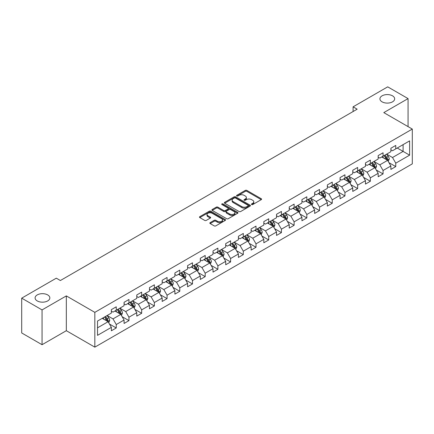 <?xml version="1.0" encoding="UTF-8"?>
<svg xmlns="http://www.w3.org/2000/svg" width="434" height="434" viewBox="0 0 434 434"><rect width="100%" height="100%" fill="white"/><g stroke="black" fill="none" stroke-linecap="round" stroke-linejoin="round"><path stroke-width="0.65" d="M251.639 204.555A0.792 0.456 0 0 0 252.756 204.555L261.252 199.651A1.128 0.651 0 0 0 261.583 199.19A1.128 0.651 0 0 0 261.252 198.729L246.859 190.417A1.128 0.651 0 0 0 245.259 190.417L236.769 195.322A0.792 0.456 0 0 0 236.535 195.647A0.792 0.456 0 0 0 236.769 195.967A0.792 0.456 0 0 0 237.886 195.967L238.988 195.333A3.618 2.089 0 0 1 244.103 195.333L245.302 196.027A3.618 2.089 0 0 1 246.36 197.503A3.618 2.089 0 0 1 245.302 198.978L244.201 199.613A0.792 0.456 0 0 0 243.968 199.938A0.792 0.456 0 0 0 244.201 200.258A0.792 0.456 0 0 0 245.318 200.258L246.42 199.624A3.618 2.089 0 0 1 251.536 199.624L252.734 200.318A3.618 2.089 0 0 1 253.792 201.794A3.618 2.089 0 0 1 252.734 203.275L251.639 203.909A0.792 0.456 0 0 0 251.405 204.23A0.792 0.456 0 0 0 251.639 204.555L251.639 203.909M47.68 294.914A7.373 4.253 0 0 0 39.646 293.992A7.373 4.253 0 0 0 35.094 297.925A7.373 4.253 0 0 0 37.253 300.93A7.373 4.253 0 0 0 45.288 301.852A7.373 4.253 0 0 0 49.839 297.925A7.373 4.253 0 0 0 47.68 294.914M392.51 95.827A7.373 4.253 0 0 0 384.475 94.905A7.373 4.253 0 0 0 379.924 98.838A7.373 4.253 0 0 0 382.083 101.849A7.373 4.253 0 0 0 390.117 102.771A7.373 4.253 0 0 0 394.669 98.838A7.373 4.253 0 0 0 392.51 95.827M210.164 222.631A1.128 0.651 0 0 0 209.834 223.098A1.128 0.651 0 0 0 210.164 223.559L214.206 225.886A1.128 0.651 0 0 0 215.801 225.886L225.235 220.439A1.128 0.651 0 0 0 225.566 219.978A1.128 0.651 0 0 0 225.235 219.517L210.848 211.212A1.128 0.651 0 0 0 209.248 211.212L199.814 216.658A1.128 0.651 0 0 0 199.483 217.119A1.128 0.651 0 0 0 199.814 217.58L204.691 220.396A1.128 0.651 0 0 0 206.291 220.396L210.327 218.063A1.128 0.651 0 0 0 210.658 217.602A1.128 0.651 0 0 0 210.327 217.141L207.908 215.747A3.022 1.747 0 0 1 207.023 214.51A3.022 1.747 0 0 1 208.89 212.899A3.022 1.747 0 0 1 212.183 213.278L221.66 218.747A3.022 1.747 0 0 1 222.544 219.978A3.022 1.747 0 0 1 220.678 221.595A3.022 1.747 0 0 1 217.38 221.215L215.801 220.304A1.128 0.651 0 0 0 214.206 220.304L210.164 222.631L210.164 223.559M66.331 295.901L42.06 309.914L21.7 298.158L21.7 332.954L42.06 344.71L66.331 330.697L94.834 347.151L94.834 312.355L66.331 295.901L66.331 330.697M408.063 126.625L408.063 98.599L383.797 112.612L412.3 129.072L94.834 312.355M408.063 98.599L387.703 86.849L353.092 106.829L353.092 111.533M21.7 298.158L56.311 278.172L60.386 280.527L357.166 109.184L353.092 106.829M239.063 211.532A1.128 0.651 0 0 0 240.664 211.532L250.098 206.085A1.128 0.651 0 0 0 250.429 205.624A1.128 0.651 0 0 0 250.098 205.163L235.705 196.857A1.128 0.651 0 0 0 234.11 196.857L224.676 202.304A1.128 0.651 0 0 0 224.345 202.765A1.128 0.651 0 0 0 224.676 203.226L239.063 211.532M222.235 204.723A0.792 0.456 0 0 1 223.038 204.837L223.038 203.893L237.664 212.34A1.128 0.651 0 0 1 237.995 212.801A1.128 0.651 0 0 1 237.664 213.262L228.235 218.709A1.128 0.651 0 0 1 226.635 218.709L212.242 210.403L216.284 208.092L216.284 207.148L212.242 209.481A1.128 0.651 0 0 0 211.911 209.942A1.128 0.651 0 0 0 212.242 210.403L212.242 209.481M216.284 208.092A1.128 0.651 0 0 1 217.879 208.092L217.879 207.148A1.128 0.651 0 0 0 216.284 207.148M217.879 207.148L223.716 210.517A1.128 0.651 0 0 0 225.317 210.517L227.991 208.971A1.128 0.651 0 0 0 228.322 208.51A1.128 0.651 0 0 0 227.991 208.049L221.92 204.539A0.792 0.456 0 0 1 221.687 204.219A0.792 0.456 0 0 1 222.175 203.796A0.792 0.456 0 0 1 223.038 203.893M94.834 347.151L412.3 163.868L412.3 129.072M109.455 324.041L116.258 327.968L116.258 324.534L124.075 320.021L124.075 323.455L128.958 320.634L128.958 317.2L136.781 312.686L136.781 316.12L141.663 313.299L141.663 309.865L149.486 305.352L149.486 308.786L154.368 305.965L154.368 302.531L162.191 298.017L162.191 301.451L167.074 298.63L167.074 295.196L174.897 290.682L174.897 294.116L179.779 291.295L179.779 287.861L187.596 283.348L187.596 286.776L192.484 283.955L192.484 280.527L200.302 276.013L200.302 279.442L205.19 276.621L205.19 273.192L213.007 268.673L213.007 272.107L217.895 269.286L217.895 265.852L225.713 261.339L225.713 264.773L230.6 261.952L230.6 258.518L238.418 254.004L238.418 257.438L243.306 254.617L243.306 251.183L251.123 246.669L251.123 250.103L256.011 247.282L256.011 243.848L263.829 239.335L263.829 242.769L268.717 239.948L268.717 236.514L276.534 232L276.534 235.434L281.422 232.613L281.422 229.179L289.239 224.666L289.239 228.1L294.127 225.273L294.127 221.845L301.945 217.331L301.945 220.76L306.833 217.939L306.833 214.51L314.65 209.996L314.65 213.425L319.538 210.604L319.538 207.175L327.355 202.656L327.355 206.09L332.243 203.269L332.243 199.835L340.061 195.322L340.061 198.756L344.949 195.935L344.949 192.501L352.766 187.987L352.766 191.421L357.654 188.6L357.654 185.166L365.471 180.653L365.471 184.087L370.359 181.266L370.359 177.832L378.177 173.318L378.177 176.752L383.065 173.931L383.065 170.497L390.882 165.983L390.882 169.417L395.765 166.596L395.765 163.162L409.615 155.166L409.615 140.871L403.099 144.636L403.099 151.406L409.615 155.166M116.258 327.968L111.37 330.789L111.37 327.355L97.525 335.352L97.525 321.057L111.37 313.06L111.37 309.632L116.258 306.811L116.258 310.239L124.075 305.726L124.075 302.297L128.958 299.476L128.958 302.905L136.781 298.391L136.781 294.963L141.663 292.136L141.663 295.57L149.486 291.057L149.486 287.623L154.368 284.802L154.368 288.236L162.191 283.722L162.191 280.288L167.074 277.467L167.074 280.901L174.897 276.387L174.897 272.953L179.779 270.132L179.779 273.566L187.596 269.053L187.596 265.619L192.484 262.798L192.484 266.232L200.302 261.718L200.302 258.284L205.19 255.463L205.19 258.897L213.007 254.384L213.007 250.95L217.895 248.129L217.895 251.563L225.713 247.044L225.713 243.615L230.6 240.794L230.6 244.223L238.418 239.709L238.418 236.28L243.306 233.459L243.306 236.888L251.123 232.374L251.123 228.94L256.011 226.119L256.011 229.553L263.829 225.04L263.829 221.606L268.717 218.785L268.717 222.219L276.534 217.705L276.534 214.271L281.422 211.45L281.422 214.884L289.239 210.371L289.239 206.937L294.127 204.116L294.127 207.55L301.945 203.036L301.945 199.602L306.833 196.781L306.833 200.215L314.65 195.701L314.65 192.267L319.538 189.446L319.538 192.88L327.355 188.367L327.355 184.933L332.243 182.112L332.243 185.54L340.061 181.027L340.061 177.598L344.949 174.777L344.949 178.206L352.766 173.692L352.766 170.264L357.654 167.443L357.654 170.871L365.471 166.358L365.471 162.924L370.359 160.103L370.359 163.537L378.177 159.023L378.177 155.589L383.065 152.768L383.065 156.202L390.882 151.688L390.882 148.254L395.765 145.433L395.765 148.867L409.615 140.871M114.95 310.994L120.815 314.379L112.997 318.892L107.133 315.507M111.37 311.183L112.997 312.122L116.258 310.239M112.997 318.892L116.258 324.534M120.815 314.379L124.075 320.021M127.656 303.659L133.52 307.044L125.703 311.558L119.838 308.173M124.075 303.849L125.703 304.787L128.958 302.905M125.703 311.558L128.958 317.2M133.52 307.044L136.781 312.686M140.361 296.324L146.225 299.71L138.408 304.223L132.544 300.838M136.781 296.514L138.408 297.453L141.663 295.57M138.408 304.223L141.663 309.865M146.225 299.71L149.486 305.352M153.066 288.99L158.931 292.375L151.113 296.889L145.249 293.503M149.486 289.174L151.113 290.118L154.368 288.236M151.113 296.889L154.368 302.531M158.931 292.375L162.191 298.017M165.772 281.655L171.636 285.04L163.819 289.554L157.954 286.169M162.191 281.84L163.819 282.784L167.074 280.901M163.819 289.554L167.074 295.196M171.636 285.04L174.897 290.682M178.477 274.321L184.341 277.706L176.524 282.219L170.66 278.834M174.897 274.505L176.524 275.449L179.779 273.566M176.524 282.219L179.779 287.861M184.341 277.706L187.596 283.348M191.182 266.981L197.047 270.371L189.229 274.885L183.365 271.5M187.596 267.17L189.229 268.109L192.484 266.232M189.229 274.885L192.484 280.527M197.047 270.371L200.302 276.013M203.888 259.646L209.752 263.031L201.935 267.545L196.07 264.16M200.302 259.836L201.935 260.774L205.19 258.897M201.935 267.545L205.19 273.192M209.752 263.031L213.007 268.673M216.593 252.311L222.458 255.697L214.64 260.21L208.776 256.825M213.007 252.501L214.64 253.44L217.895 251.563M214.64 260.21L217.895 265.852M222.458 255.697L225.713 261.339M229.298 244.977L235.163 248.362L227.345 252.876L221.481 249.49M225.713 245.167L227.345 246.105L230.6 244.223M227.345 252.876L230.6 258.518M235.163 248.362L238.418 254.004M242.004 237.642L247.868 241.027L240.051 245.541L234.186 242.156M238.418 237.832L240.051 238.771L243.306 236.888M240.051 245.541L243.306 251.183M247.868 241.027L251.123 246.669M254.709 230.308L260.574 233.693L252.751 238.206L246.892 234.821M251.123 230.497L252.751 231.436L256.011 229.553M252.751 238.206L256.011 243.848M260.574 233.693L263.829 239.335M267.415 222.973L273.279 226.358L265.456 230.872L259.597 227.487M263.829 223.157L265.456 224.101L268.717 222.219M265.456 230.872L268.717 236.514M273.279 226.358L276.534 232M280.12 215.638L285.984 219.024L278.161 223.537L272.297 220.152M276.534 215.823L278.161 216.767L281.422 214.884M278.161 223.537L281.422 229.179M285.984 219.024L289.239 224.666M292.825 208.304L298.69 211.689L290.867 216.203L285.002 212.817M289.239 208.488L290.867 209.432L294.127 207.55M290.867 216.203L294.127 221.845M298.69 211.689L301.945 217.331M305.531 200.964L311.39 204.349L303.572 208.868L297.708 205.477M301.945 201.154L303.572 202.092L306.833 200.215M303.572 208.868L306.833 214.51M311.39 204.349L314.65 209.996M318.236 193.629L324.095 197.014L316.277 201.528L310.413 198.143M314.65 193.819L316.277 194.757L319.538 192.88M316.277 201.528L319.538 207.175M324.095 197.014L327.355 202.656M330.936 186.294L336.8 189.68L328.983 194.193L323.118 190.808M327.355 186.484L328.983 187.423L332.243 185.54M328.983 194.193L332.243 199.835M336.8 189.68L340.061 195.322M343.641 178.96L349.506 182.345L341.688 186.859L335.824 183.474M340.061 179.15L341.688 180.088L344.949 178.206M341.688 186.859L344.949 192.501M349.506 182.345L352.766 187.987M356.347 171.625L362.211 175.011L354.394 179.524L348.529 176.139M352.766 171.815L354.394 172.754L357.654 170.871M354.394 179.524L357.654 185.166M362.211 175.011L365.471 180.653M369.052 164.291L374.916 167.676L367.099 172.189L361.234 168.804M365.471 164.481L367.099 165.419L370.359 163.537M367.099 172.189L370.359 177.832M374.916 167.676L378.177 173.318M381.757 156.956L387.622 160.341L379.804 164.855L373.94 161.47M378.177 157.141L379.804 158.084L383.065 156.202M379.804 164.855L383.065 170.497M387.622 160.341L390.882 165.983M397.235 148.021L403.099 151.406L392.51 157.52L386.645 154.135M390.882 149.806L392.51 150.75L395.765 148.867M392.51 157.52L395.765 163.162M42.06 309.914L42.06 344.71M97.525 327.827L108.109 321.713L102.245 318.328M108.109 321.713L111.37 327.355M388.967 162.669L395.765 166.596M376.262 170.003L383.065 173.931M363.556 177.338L370.359 181.266M350.851 184.672L357.654 188.6M338.146 192.007L344.949 195.935M325.44 199.342L332.243 203.269M312.735 206.682L319.538 210.604M300.03 214.016L306.833 217.939M287.324 221.351L294.127 225.273M274.619 228.685L281.422 232.613M261.914 236.02L268.717 239.948M249.208 243.355L256.011 247.282M236.508 250.689L243.306 254.617M223.803 258.024L230.6 261.952M211.098 265.358L217.895 269.286M198.392 272.698L205.19 276.621M185.687 280.033L192.484 283.955M172.982 287.368L179.779 291.295M160.276 294.702L167.074 298.63M147.571 302.037L154.368 305.965M134.865 309.371L141.663 313.299M122.16 316.706L128.958 320.634M251.953 204.664L252.734 204.213A3.618 2.089 0 0 0 253.792 202.738L253.792 201.794M246.36 197.503L246.36 198.441A3.618 2.089 0 0 1 245.302 199.922L244.516 200.372M261.235 199.656L246.859 191.361A1.128 0.651 0 0 0 245.259 191.361L237.083 196.081M250.098 205.163L250.098 206.085L235.705 197.796A1.128 0.651 0 0 0 234.11 197.796L224.693 203.237M248.096 205.949A0.792 0.456 0 0 0 248.329 205.624A0.792 0.456 0 0 0 248.096 205.304L235.467 198.012A0.792 0.456 0 0 0 234.349 198.012L233.188 198.68A3.618 2.089 0 0 0 232.13 200.155A3.618 2.089 0 0 0 233.188 201.636L241.825 206.617A3.618 2.089 0 0 0 246.941 206.617L248.096 205.949L248.096 206.888A0.792 0.456 0 0 0 248.329 206.568L248.329 205.624M232.13 200.155L232.13 201.099A3.618 2.089 0 0 0 233.188 202.575L233.188 201.636M248.096 206.888L246.941 207.561A3.618 2.089 0 0 1 241.825 207.561L233.188 202.575M217.879 208.092L223.716 211.461A1.128 0.651 0 0 0 225.317 211.461L227.991 209.915A1.128 0.651 0 0 0 228.322 209.448L228.322 208.51M223.038 204.837L237.653 213.273M229.77 214.016A3.022 1.747 0 0 0 233.069 214.391A3.022 1.747 0 0 0 234.935 212.779A3.022 1.747 0 0 0 234.051 211.548L230.709 209.617A1.128 0.651 0 0 0 229.114 209.617L226.434 211.163A1.128 0.651 0 0 0 226.103 211.624A1.128 0.651 0 0 0 226.434 212.085L229.77 214.016L229.77 214.955A3.022 1.747 0 0 0 233.069 215.335A3.022 1.747 0 0 0 234.935 213.718L234.935 212.779M226.103 211.624L226.103 212.568A1.128 0.651 0 0 0 226.434 213.029L226.434 212.085M229.77 214.955L226.434 213.029M222.544 219.978L222.544 220.922A3.022 1.747 0 0 1 220.678 222.533A3.022 1.747 0 0 1 217.38 222.154L215.801 221.242A1.128 0.651 0 0 0 214.206 221.242L210.181 223.564M207.023 214.51L207.023 215.448A3.022 1.747 0 0 0 207.908 216.685L207.908 215.747M210.311 218.074L207.908 216.685M225.219 220.45L210.848 212.15A1.128 0.651 0 0 0 209.248 212.15L199.83 217.586M388.267 161.453L389.233 159.012A3.054 1.763 -120 0 0 388.262 156.414L386.58 154.173M383.651 158.047L382.506 156.522M387.15 160.07L387.589 159.142A3.054 1.763 -120 0 0 386.716 157.309L385.034 155.063M384.269 155.508L386.135 157.998A1.557 0.895 60 0 1 386.417 158.47L387.589 159.142M384.057 155.627L385.734 157.873A3.054 1.763 60 0 1 386.613 159.707M375.562 168.788L376.528 166.347A3.054 1.763 -120 0 0 375.556 163.748L373.875 161.508M370.945 165.381L369.801 163.857M374.444 167.405L374.884 166.477A3.054 1.763 -120 0 0 374.01 164.643L372.329 162.397M371.564 162.842L373.43 165.332A1.557 0.895 60 0 1 373.712 165.804L374.884 166.477M371.352 162.962L373.034 165.208A3.054 1.763 60 0 1 373.907 167.041M362.857 176.123L363.822 173.687A3.054 1.763 -120 0 0 362.851 171.083L361.169 168.842M358.24 172.716L357.095 171.191M361.739 174.739L362.178 173.817A3.054 1.763 -120 0 0 361.305 171.978L359.623 169.737M358.858 170.177L360.725 172.667A1.557 0.895 60 0 1 361.007 173.139L362.178 173.817M358.647 170.302L360.329 172.542A3.054 1.763 60 0 1 361.202 174.381M350.151 183.463L351.122 181.021A3.054 1.763 -120 0 0 350.146 178.423L348.464 176.177M345.535 180.05L344.395 178.526M349.034 182.074L349.473 181.152A3.054 1.763 -120 0 0 348.6 179.313L346.918 177.072M346.153 177.511L348.019 180.001A1.557 0.895 60 0 1 348.301 180.473L349.473 181.152M345.941 177.636L347.623 179.877A3.054 1.763 60 0 1 348.497 181.716M337.446 190.797L338.417 188.356A3.054 1.763 -120 0 0 337.44 185.757L335.759 183.511M332.829 187.385L331.69 185.861M336.328 189.408L336.768 188.486A3.054 1.763 -120 0 0 335.894 186.647L334.213 184.407M333.448 184.846L335.314 187.336A1.557 0.895 60 0 1 335.596 187.808L336.768 188.486M333.236 184.971L334.918 187.211A3.054 1.763 60 0 1 335.791 189.05M324.74 198.132L325.712 195.691A3.054 1.763 -120 0 0 324.735 193.092L323.053 190.846M320.124 194.725L318.985 193.201M323.623 196.743L324.062 195.821A3.054 1.763 -120 0 0 323.189 193.987L321.507 191.741M320.742 192.181L322.608 194.671A1.557 0.895 60 0 1 322.891 195.143L324.062 195.821M320.531 192.305L322.212 194.551A3.054 1.763 60 0 1 323.086 196.385M312.035 205.466L313.006 203.025A3.054 1.763 -120 0 0 312.03 200.427L310.348 198.181M307.418 202.06L306.279 200.535M310.918 204.078L311.357 203.155A3.054 1.763 -120 0 0 310.484 201.322L308.802 199.076M308.037 199.515L309.903 202.005A1.557 0.895 60 0 1 310.185 202.477L311.357 203.155M307.825 199.64L309.507 201.886A3.054 1.763 60 0 1 310.381 203.72M299.33 212.801L300.301 210.36A3.054 1.763 -120 0 0 299.324 207.761L297.643 205.515M294.713 209.394L293.574 207.87M298.212 211.412L298.652 210.49A3.054 1.763 -120 0 0 297.778 208.656L296.096 206.41M295.332 206.85L297.198 209.34A1.557 0.895 60 0 1 297.48 209.812L298.652 210.49M295.12 206.975L296.802 209.221A3.054 1.763 60 0 1 297.675 211.054M286.624 220.136L287.596 217.694A3.054 1.763 -120 0 0 286.619 215.096L284.937 212.855M282.008 216.729L280.869 215.204M285.512 218.747L285.946 217.825A3.054 1.763 -120 0 0 285.073 215.991L283.391 213.745M282.626 214.19L284.492 216.674A1.557 0.895 60 0 1 284.775 217.152L285.946 217.825M282.415 214.309L284.096 216.555A3.054 1.763 60 0 1 284.97 218.389M273.919 227.47L274.89 225.029A3.054 1.763 -120 0 0 273.914 222.43L272.232 220.19M269.302 224.063L268.163 222.539M272.807 226.087L273.241 225.159A3.054 1.763 -120 0 0 272.368 223.326L270.686 221.08M269.921 221.524L271.787 224.015A1.557 0.895 60 0 1 272.069 224.487L273.241 225.159M269.709 221.644L271.391 223.89A3.054 1.763 60 0 1 272.264 225.723M261.214 234.805L262.185 232.364A3.054 1.763 -120 0 0 261.208 229.765L259.527 227.524M256.597 231.398L255.458 229.874M260.102 233.421L260.536 232.494A3.054 1.763 -120 0 0 259.662 230.66L257.98 228.414M257.216 228.859L259.082 231.349A1.557 0.895 60 0 1 259.364 231.821L260.536 232.494M257.004 228.978L258.686 231.224A3.054 1.763 60 0 1 259.559 233.058M248.508 242.139L249.479 239.704A3.054 1.763 -120 0 0 248.503 237.105L246.827 234.859M243.892 238.733L242.752 237.208M247.396 240.756L247.83 239.834A3.054 1.763 -120 0 0 246.957 237.995L245.275 235.754M244.51 236.194L246.376 238.684A1.557 0.895 60 0 1 246.658 239.156L247.83 239.834M244.299 236.318L245.98 238.559A3.054 1.763 60 0 1 246.854 240.398M235.803 249.479L236.774 247.038A3.054 1.763 -120 0 0 235.798 244.44L234.121 242.194M231.186 246.067L230.047 244.543M234.691 248.091L235.125 247.168A3.054 1.763 -120 0 0 234.251 245.329L232.57 243.089M231.805 243.528L233.671 246.018A1.557 0.895 60 0 1 233.953 246.49L235.125 247.168M231.593 243.653L233.275 245.894A3.054 1.763 60 0 1 234.148 247.733M223.098 256.814L224.069 254.373A3.054 1.763 -120 0 0 223.092 251.774L221.416 249.528M218.481 253.402L217.342 251.877M221.986 255.425L222.42 254.503A3.054 1.763 -120 0 0 221.546 252.664L219.864 250.423M219.099 250.863L220.966 253.353A1.557 0.895 60 0 1 221.248 253.825L222.42 254.503M218.888 250.988L220.57 253.228A3.054 1.763 60 0 1 221.443 255.067M210.392 264.149L211.363 261.707A3.054 1.763 -120 0 0 210.392 259.109L208.711 256.863M205.781 260.742L204.636 259.217M209.28 262.76L209.714 261.838A3.054 1.763 -120 0 0 208.841 260.004L207.159 257.758M206.394 258.197L208.26 260.688A1.557 0.895 60 0 1 208.542 261.159L209.714 261.838M206.183 258.322L207.864 260.568A3.054 1.763 60 0 1 208.738 262.402M197.692 271.483L198.658 269.042A3.054 1.763 -120 0 0 197.687 266.443L196.005 264.197M193.076 268.076L191.931 266.552M196.575 270.094L197.009 269.172A3.054 1.763 -120 0 0 196.135 267.339L194.454 265.093M193.694 265.532L195.555 268.022A1.557 0.895 60 0 1 195.837 268.494L197.009 269.172M193.477 265.657L195.159 267.903A3.054 1.763 60 0 1 196.032 269.736M184.987 278.818L185.953 276.377A3.054 1.763 -120 0 0 184.982 273.778L183.3 271.532M180.37 275.411L179.226 273.887M183.87 277.429L184.304 276.507A3.054 1.763 -120 0 0 183.43 274.673L181.754 272.427M180.989 272.872L182.85 275.357A1.557 0.895 60 0 1 183.132 275.829L184.304 276.507M180.772 272.991L182.454 275.237A3.054 1.763 60 0 1 183.327 277.071M172.282 286.152L173.247 283.711A3.054 1.763 -120 0 0 172.276 281.113L170.595 278.872M167.665 282.746L166.52 281.221M171.164 284.764L171.598 283.841A3.054 1.763 -120 0 0 170.725 282.008L169.048 279.762M168.283 280.207L170.144 282.691A1.557 0.895 60 0 1 170.426 283.169L171.598 283.841M168.066 280.326L169.748 282.572A3.054 1.763 60 0 1 170.622 284.406M159.576 293.487L160.542 291.046A3.054 1.763 -120 0 0 159.571 288.447L157.889 286.207M154.96 290.08L153.815 288.556M158.459 292.104L158.898 291.176A3.054 1.763 -120 0 0 158.019 289.342L156.343 287.096M155.578 287.541L157.439 290.031A1.557 0.895 60 0 1 157.726 290.503L158.898 291.176M155.361 287.661L157.043 289.907A3.054 1.763 60 0 1 157.916 291.74M146.871 300.822L147.837 298.386A3.054 1.763 -120 0 0 146.866 295.782L145.184 293.541M142.254 297.415L141.11 295.89M145.753 299.438L146.193 298.511A3.054 1.763 -120 0 0 145.319 296.677L143.638 294.431M142.873 294.876L144.734 297.366A1.557 0.895 60 0 1 145.021 297.838L146.193 298.511M142.661 294.995L144.338 297.241A3.054 1.763 60 0 1 145.211 299.08M134.166 308.156L135.131 305.72A3.054 1.763 -120 0 0 134.16 303.122L132.478 300.876M129.549 304.749L128.404 303.225M133.048 306.773L133.488 305.851A3.054 1.763 -120 0 0 132.614 304.012L130.932 301.771M130.167 302.21L132.034 304.701A1.557 0.895 60 0 1 132.316 305.173L133.488 305.851M129.956 302.335L131.632 304.576A3.054 1.763 60 0 1 132.506 306.415M121.46 315.496L122.426 313.055A3.054 1.763 -120 0 0 121.455 310.456L119.773 308.211M116.844 312.084L115.699 310.56M120.343 314.108L120.782 313.185A3.054 1.763 -120 0 0 119.909 311.346L118.227 309.106M117.462 309.545L119.328 312.035A1.557 0.895 60 0 1 119.61 312.507L120.782 313.185M117.251 309.67L118.927 311.91A3.054 1.763 60 0 1 119.806 313.749M108.755 322.831L109.721 320.39A3.054 1.763 -120 0 0 108.75 317.791L107.068 315.545M104.138 319.419L102.994 317.9M107.637 321.442L108.077 320.52A3.054 1.763 -120 0 0 107.203 318.681L105.522 316.44M104.757 316.88L106.623 319.37A1.557 0.895 60 0 1 106.905 319.842L108.077 320.52M104.545 317.004L106.227 319.245A3.054 1.763 60 0 1 107.1 321.084M252.734 204.213L252.734 203.275M244.201 200.258L244.201 199.613M245.302 199.922L245.302 198.978M236.769 195.967L236.769 195.322M245.259 191.361L245.259 190.417M246.859 191.361L246.859 190.417M261.252 199.651L261.252 198.729M224.676 203.226L224.676 202.304M234.11 197.796L234.11 196.857M235.705 197.796L235.705 196.857M241.825 207.561L241.825 206.617M246.941 207.561L246.941 206.617M223.716 211.461L223.716 210.517M225.317 211.461L225.317 210.517M227.991 209.915L227.991 208.971M237.664 213.262L237.664 212.34M214.206 221.242L214.206 220.304M215.801 221.242L215.801 220.304M217.38 222.154L217.38 221.215M210.327 218.063L210.327 217.141M199.814 217.58L199.814 216.658M209.248 212.15L209.248 211.212M210.848 212.15L210.848 211.212M225.235 220.439L225.235 219.517M387.323 160.168L389.217 159.072M386.716 157.309L388.262 156.414M384.54 158.562L385.734 157.873M374.618 167.502L376.511 166.406M374.01 164.643L375.556 163.748M371.835 165.897L373.034 165.208M361.913 174.837L363.806 173.741M361.305 171.978L362.851 171.083M359.135 173.231L360.329 172.542M349.207 182.172L351.101 181.081M348.6 179.313L350.146 178.423M346.43 180.566L347.623 179.877M336.502 189.506L338.395 188.416M335.894 186.647L337.44 185.757M333.724 187.9L334.918 187.211M323.797 196.841L325.69 195.75M323.189 193.987L324.735 193.092M321.019 195.24L322.212 194.551M311.091 204.175L312.985 203.085M310.484 201.322L312.03 200.427M308.314 202.575L309.507 201.886M298.386 211.515L300.279 210.419M297.778 208.656L299.324 207.761M295.608 209.91L296.802 209.221M285.68 218.85L287.574 217.754M285.073 215.991L286.619 215.096M282.903 217.244L284.096 216.555M272.975 226.185L274.868 225.089M272.368 223.326L273.914 222.43M270.198 224.579L271.391 223.89M260.27 233.519L262.163 232.423M259.662 230.66L261.208 229.765M257.492 231.913L258.686 231.224M247.564 240.854L249.458 239.758M246.957 237.995L248.503 237.105M244.787 239.248L245.98 238.559M234.859 248.188L236.752 247.098M234.251 245.329L235.798 244.44M232.082 246.583L233.275 245.894M222.154 255.523L224.047 254.433M221.546 252.664L223.092 251.774M219.376 253.917L220.57 253.228M209.448 262.858L211.342 261.767M208.841 260.004L210.392 259.109M206.671 261.257L207.864 260.568M196.743 270.192L198.636 269.102M196.135 267.339L197.687 266.443M193.965 268.592L195.159 267.903M184.038 277.532L185.931 276.436M183.43 274.673L184.982 273.778M181.26 275.926L182.454 275.237M171.332 284.867L173.231 283.771M170.725 282.008L172.276 281.113M168.555 283.261L169.748 282.572M158.632 292.201L160.526 291.106M158.019 289.342L159.571 288.447M155.849 290.596L157.043 289.907M145.927 299.536L147.82 298.44M145.319 296.677L146.866 295.782M143.144 297.93L144.338 297.241M133.222 306.871L135.115 305.775M132.614 304.012L134.16 303.122M130.439 305.265L131.632 304.576M120.516 314.205L122.41 313.115M119.909 311.346L121.455 310.456M117.733 312.599L118.927 311.91M107.811 321.54L109.704 320.449M107.203 318.681L108.75 317.791M105.028 319.934L106.227 319.245"/></g></svg>
